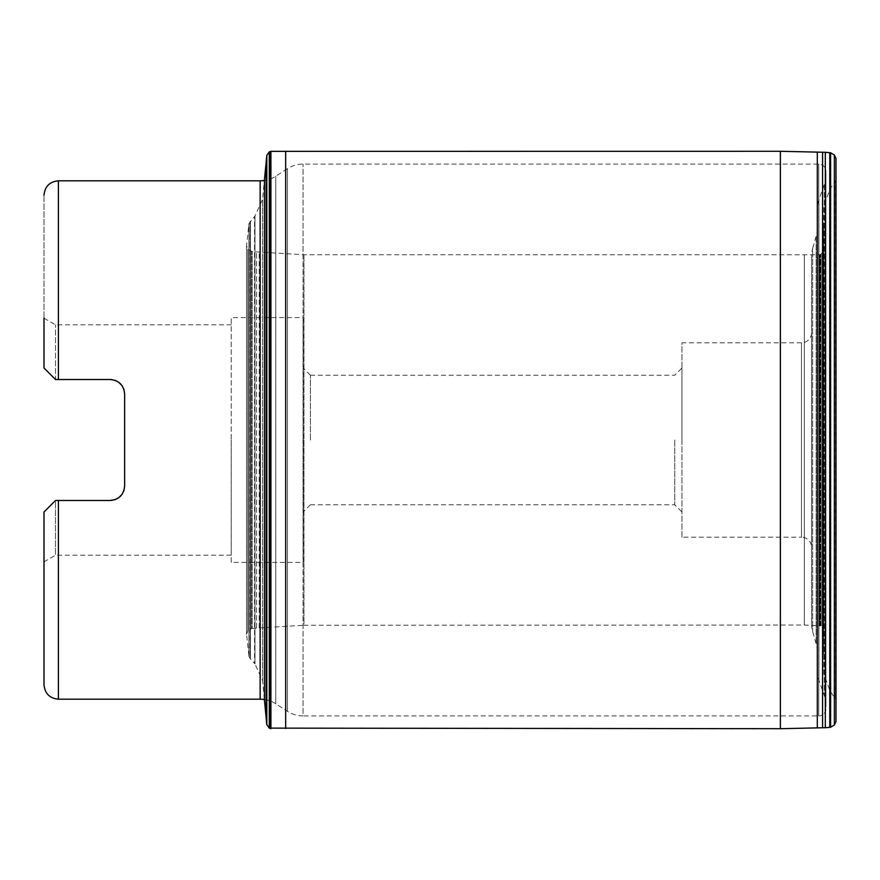 <?xml version="1.0" encoding="UTF-8"?>
<svg xmlns="http://www.w3.org/2000/svg" width="880" height="880" viewBox="0 0 880 880"><rect width="100%" height="100%" fill="white"/><g stroke="black" fill="none" stroke-linecap="round" stroke-linejoin="round"><path stroke-width="0.66" stroke-dasharray="4.4 3.3" d="M264.462 699.523A28.798 28.798 180 0 1 275.759 703.791L275.759 176.209L275.759 703.791L287.43 711.315A28.798 28.798 0 0 0 303.039 715.902L303.039 164.098L303.039 715.902L818.741 715.902L818.741 164.098L818.741 715.902A7.205 7.205 0 0 0 825.946 708.708L825.946 171.292A7.205 7.205 0 0 0 818.741 164.098L303.039 164.098A28.798 28.798 0 0 0 287.43 168.685L287.43 711.315L287.43 168.685L275.759 176.209A28.798 28.798 0 0 1 264.385 180.488M825.946 171.292L825.946 708.708M825.946 174.977L825.946 705.023L825.946 174.977A28.798 28.798 0 0 1 824.285 184.602L818.895 199.782L818.895 680.218L818.895 199.782A28.798 28.798 0 0 0 817.234 209.418L817.234 670.582A28.798 28.798 0 0 0 818.895 680.218L824.285 695.398A28.798 28.798 180 0 1 825.946 705.023M817.234 670.582L817.234 209.418M817.234 228.349L817.234 651.651L817.234 228.349A28.798 28.798 0 0 1 816.123 236.269L812.647 248.424L812.647 631.576L812.647 248.424A28.798 28.798 0 0 0 811.536 256.344L811.536 623.656A28.798 28.798 0 0 0 812.647 631.576L816.123 643.731A28.798 28.798 180 0 1 817.234 651.651M811.536 623.656L811.536 256.344M811.536 547.283L811.536 332.717L811.536 547.283A10.076 10.076 180 0 0 801.46 537.196L801.46 342.804L801.46 537.196L681.945 537.196L681.945 342.804L801.46 342.804A10.076 10.076 0 0 0 811.536 332.717M681.945 537.196L681.945 342.804M681.945 440L681.945 368.005L681.945 440M674.74 440L674.74 504.801L674.74 440M310.398 440L310.398 375.199L310.398 440M303.193 440L303.193 511.995L303.193 440M303.193 562.397L303.193 317.603L303.193 562.397L231.198 562.397L231.198 317.603L303.193 317.603M231.198 562.397L231.198 317.603M231.198 440L231.198 555.192L231.198 440M123.948 389.521L122.001 385.616L123.948 389.521L124.641 393.888L124.641 486.079L124.641 393.921L124.641 486.079L123.948 490.479L122.001 494.384L123.948 490.479M51.15 504.845L55.528 500.478L55.517 555.192L55.517 500.478L110.264 500.478M115.456 499.499L119.02 497.497L115.456 499.499L111.452 500.423M231.198 555.192L55.517 555.192L44 561.847L44 511.984L55.517 500.478L56.947 500.478M48.18 507.815L55.517 500.478L110.242 500.478L58.399 500.478L58.399 699.193M119.02 497.497L122.001 494.384M44 368.016L55.517 379.522L55.517 324.808L55.517 379.522L44 368.016L44 195.206L44 368.016L55.517 379.522L110.242 379.522L58.399 379.522L58.399 180.807M119.02 382.503L115.456 380.501L119.02 382.503L122.001 385.616M111.452 379.577L115.456 380.501M56.947 379.522L110.242 379.522M829.785 727.375L829.785 152.625M830.61 727.21L830.61 152.79M834.372 724.988L834.372 155.012M246.587 634.315L247.874 630.828L247.874 249.172L247.874 630.828L251.416 628.551L251.416 251.449L251.416 628.551L252.219 628.364L252.219 251.636L252.219 628.364L303.963 625.273L303.963 254.727L303.963 625.273L804.32 625.031L821.128 625.834L821.128 254.166L821.128 625.834L823.339 629.343L823.339 250.657L823.35 629.464L823.35 250.536L823.361 629.849L823.361 249.315L823.405 633.93L823.405 246.07L823.845 674.003L830.082 691.097L835.516 699.061L835.527 180.774L835.527 699.226L836 158.664L836 721.457L835.516 180.939L830.082 188.903L823.845 205.997L823.35 250.536L821.128 254.166L819.566 254.76L303.963 254.727L252.219 251.636L247.874 249.172L246.587 245.685L248.919 223.674L254.969 216.007L262.57 199.375L264.462 179.773L264.462 700.227L262.57 680.625L262.57 199.375L262.57 680.625L254.969 663.993L254.969 216.007L254.969 663.993L254.562 216.535L254.562 663.465L250.404 658.933L250.404 221.067L250.404 658.933L250.151 221.375L250.151 658.625L249.942 221.628L249.942 658.372L248.919 656.326L248.919 223.674L248.919 656.326L248.908 223.839L248.908 656.161L246.598 634.447L246.598 245.553L246.565 633.952L246.587 245.685M266.255 719.29L266.255 160.71M266.75 724.229L266.75 155.771M266.783 724.603L266.783 155.397M266.805 724.724L266.805 155.276M269.302 728.123L269.302 151.877M269.709 728.321L269.709 151.679M285.67 728.475L285.67 151.525M824.285 184.602L824.285 695.398L824.285 184.602M816.123 236.269L816.123 643.731L816.123 236.269M260.15 180.807L260.15 699.193M817.3 727.925L817.3 152.075M780.373 728.706L780.373 151.294M822.558 727.815L822.558 152.185M825.319 727.705L825.319 152.295M834.68 696.971L834.68 183.029L834.68 696.971M834.482 696.685L834.482 183.315L834.482 696.685M834.251 696.366L834.251 183.634L834.251 696.366M830.445 691.636L830.445 188.364L830.445 691.636M830.082 691.097L830.082 188.903L830.082 691.097M823.845 674.003L823.845 205.997L823.845 674.003M823.614 654.137L823.614 225.863L823.614 654.137M823.438 636.207L823.438 243.793L823.438 636.207M823.427 634.843L823.427 245.157L823.427 634.843M820.743 625.625L820.743 254.375L820.743 625.625M820.072 625.339L820.072 254.661L820.072 625.339M819.566 625.24L819.566 254.76L819.566 625.24M804.32 625.031L804.32 254.969L804.32 625.031M264.561 627.528L264.561 252.472L264.561 627.528M259.226 627.803L259.226 252.197L259.226 627.803M256.531 627.957L256.531 252.043L256.531 627.957M266.134 717.937L266.134 162.063M266.354 720.192L266.354 159.808M266.673 723.404L266.673 156.596M270.402 728.574L270.402 151.426M270.919 728.651L270.919 151.349M310.398 504.801L674.74 504.801L681.945 511.995M310.398 375.199L674.74 375.199L681.945 368.005M310.387 504.801L303.193 511.995M44 318.153L55.517 324.808L231.198 324.808M310.387 375.199L303.193 368.005M836 721.523L836 158.477M823.361 249.744L823.361 630.256L823.361 249.744M823.361 629.871L823.361 250.129L823.361 629.871M246.565 246.048L246.565 633.952"/><path stroke-width="1.32" d="M111.452 500.423L115.456 499.499L110.264 500.478M119.02 497.497L122.001 494.384L119.02 497.497L115.456 499.499M123.948 490.479L124.641 486.079L123.948 490.479L122.001 494.384M56.947 500.478L58.399 500.478L55.528 500.478L44 511.984L44 684.794L44 561.847M264.462 699.523A28.798 28.798 180 0 0 260.15 699.193L58.399 699.193L58.399 500.478L110.242 500.478C118.943 499.675 123.739 494.879 124.641 486.079L124.641 393.921L123.948 389.521L124.641 393.888C123.739 385.121 118.943 380.325 110.242 379.522L55.528 379.522L44 368.016L44 318.153L44 368.016M48.18 507.815L51.15 504.845M56.947 379.522L58.399 379.522L58.399 180.807L260.15 180.807A28.798 28.798 0 0 0 264.385 180.488L266.805 155.276L269.302 151.877L270.919 151.349L780.373 151.294L825.319 152.295L830.61 152.79L834.372 155.012L836 158.477L836 721.523L836 158.543M122.001 385.616L119.02 382.503L122.001 385.616L123.948 389.521M115.456 380.501L111.452 379.577L115.456 380.501L119.02 382.503M111.452 379.577L110.242 379.522M264.462 179.773L264.462 700.227L266.783 724.603L269.302 728.123L780.373 728.706L825.319 727.705L829.785 727.375L829.785 152.625M829.785 727.375L830.61 727.21L830.61 152.79M830.61 727.21L834.372 724.988L834.372 155.012M834.372 724.988L836 721.457M266.255 719.29L266.255 160.71M266.75 724.229L266.75 155.771M266.783 724.603L266.783 155.397M266.805 724.724L266.805 155.276M269.302 728.123L269.302 151.877M269.709 728.321L269.709 151.679M285.67 728.475L285.67 151.525M260.15 699.193L260.15 180.807M780.373 728.706L780.373 151.294M817.3 727.925L817.3 152.075M822.558 727.815L822.558 152.185M825.319 727.705L825.319 152.295M266.134 717.937L266.134 162.063M266.354 720.192L266.354 159.808M266.673 723.404L266.673 156.596M270.402 728.574L270.402 151.426M270.919 728.651L270.919 151.349M44 511.984L44 684.794C44.858 693.539 49.654 698.346 58.399 699.193M58.399 180.807C49.654 181.654 44.858 186.461 44 195.206"/></g></svg>

